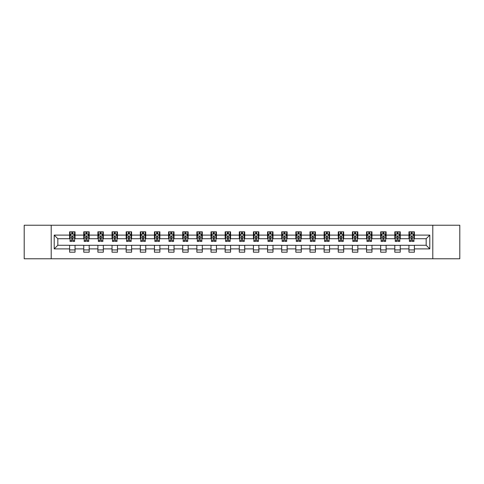 <?xml version="1.0" encoding="UTF-8"?>
<svg xmlns="http://www.w3.org/2000/svg" width="484" height="484" viewBox="0 0 484 484"><rect width="100%" height="100%" fill="white"/><g stroke="black" fill="none" stroke-linecap="round" stroke-linejoin="round"><path stroke-width="0.73" d="M432.793 258.771L459.8 258.771L459.8 225.229L432.793 225.229L432.793 258.771L51.207 258.771L51.207 225.229L24.2 225.229L24.2 258.771L51.207 258.771M432.793 225.229L51.207 225.229M414.389 235.109L414.389 231.806L408.956 231.806L408.956 235.109L400.25 235.109L400.25 231.806L394.811 231.806L394.811 235.109L386.111 235.109L386.111 231.806L380.672 231.806L380.672 235.109L371.972 235.109L371.972 231.806L366.533 231.806L366.533 235.109L357.833 235.109L357.833 231.806L352.394 231.806L352.394 235.109L343.694 235.109L343.694 231.806L338.255 231.806L338.255 235.109L329.556 235.109L329.556 231.806L324.117 231.806L324.117 235.109L315.417 235.109L315.417 231.806L309.978 231.806L309.978 235.109L301.278 235.109L301.278 231.806L295.839 231.806L295.839 235.109L287.139 235.109L287.139 231.806L281.7 231.806L281.7 235.109L273 235.109L273 231.806L267.561 231.806L267.561 235.109L258.861 235.109L258.861 231.806L253.422 231.806L253.422 235.109L244.716 235.109L244.716 231.806L239.284 231.806L239.284 235.109L230.578 235.109L230.578 231.806L225.139 231.806L225.139 235.109L216.439 235.109L216.439 231.806L211 231.806L211 235.109L202.3 235.109L202.3 231.806L196.861 231.806L196.861 235.109L188.161 235.109L188.161 231.806L182.722 231.806L182.722 235.109L174.022 235.109L174.022 231.806L168.583 231.806L168.583 235.109L159.883 235.109L159.883 231.806L154.444 231.806L154.444 235.109L145.744 235.109L145.744 231.806L140.306 231.806L140.306 235.109L131.606 235.109L131.606 231.806L126.167 231.806L126.167 235.109L117.467 235.109L117.467 231.806L112.028 231.806L112.028 235.109L103.328 235.109L103.328 231.806L97.889 231.806L97.889 235.109L89.189 235.109L89.189 231.806L83.75 231.806L83.75 235.109L75.044 235.109L75.044 231.806L69.611 231.806L69.611 235.109L54.202 235.109L54.202 248.891L57.826 245.261L69.611 245.261L69.611 252.194L75.044 252.194L75.044 245.261L83.75 245.261L83.75 252.194L89.189 252.194L89.189 245.261L97.889 245.261L97.889 252.194L103.328 252.194L103.328 245.261L112.028 245.261L112.028 252.194L117.467 252.194L117.467 245.261L126.167 245.261L126.167 252.194L131.606 252.194L131.606 245.261L140.306 245.261L140.306 252.194L145.744 252.194L145.744 245.261L154.444 245.261L154.444 252.194L159.883 252.194L159.883 245.261L168.583 245.261L168.583 252.194L174.022 252.194L174.022 245.261L182.722 245.261L182.722 252.194L188.161 252.194L188.161 245.261L196.861 245.261L196.861 252.194L202.3 252.194L202.3 245.261L211 245.261L211 252.194L216.439 252.194L216.439 245.261L225.139 245.261L225.139 252.194L230.578 252.194L230.578 245.261L239.284 245.261L239.284 252.194L244.716 252.194L244.716 245.261L253.422 245.261L253.422 252.194L258.861 252.194L258.861 245.261L267.561 245.261L267.561 252.194L273 252.194L273 245.261L281.7 245.261L281.7 252.194L287.139 252.194L287.139 245.261L295.839 245.261L295.839 252.194L301.278 252.194L301.278 245.261L309.978 245.261L309.978 252.194L315.417 252.194L315.417 245.261L324.117 245.261L324.117 252.194L329.556 252.194L329.556 245.261L338.255 245.261L338.255 252.194L343.694 252.194L343.694 245.261L352.394 245.261L352.394 252.194L357.833 252.194L357.833 245.261L366.533 245.261L366.533 252.194L371.972 252.194L371.972 245.261L380.672 245.261L380.672 252.194L386.111 252.194L386.111 245.261L394.811 245.261L394.811 252.194L400.25 252.194L400.25 245.261L408.956 245.261L408.956 252.194L414.389 252.194L414.389 245.261L426.174 245.261L426.174 238.739L414.389 238.739L414.389 235.109L429.798 235.109L429.798 248.891L414.389 248.891M408.956 248.891L400.25 248.891M394.811 248.891L386.111 248.891M380.672 248.891L371.972 248.891M366.533 248.891L357.833 248.891M352.394 248.891L343.694 248.891M338.255 248.891L329.556 248.891M324.117 248.891L315.417 248.891M309.978 248.891L301.278 248.891M295.839 248.891L287.139 248.891M281.7 248.891L273 248.891M267.561 248.891L258.861 248.891M253.422 248.891L244.716 248.891M239.284 248.891L230.578 248.891M225.139 248.891L216.439 248.891M211 248.891L202.3 248.891M196.861 248.891L188.161 248.891M182.722 248.891L174.022 248.891M168.583 248.891L159.883 248.891M154.444 248.891L145.744 248.891M140.306 248.891L131.606 248.891M126.167 248.891L117.467 248.891M112.028 248.891L103.328 248.891M97.889 248.891L89.189 248.891M83.75 248.891L75.044 248.891M69.611 248.891L54.202 248.891M408.956 235.109L408.956 238.739L400.25 238.739L400.25 235.109M394.811 235.109L394.811 238.739L386.111 238.739L386.111 235.109M380.672 235.109L380.672 238.739L371.972 238.739L371.972 235.109M366.533 235.109L366.533 238.739L357.833 238.739L357.833 235.109M352.394 235.109L352.394 238.739L343.694 238.739L343.694 235.109M338.255 235.109L338.255 238.739L329.556 238.739L329.556 235.109M324.117 235.109L324.117 238.739L315.417 238.739L315.417 235.109M309.978 235.109L309.978 238.739L301.278 238.739L301.278 235.109M295.839 235.109L295.839 238.739L287.139 238.739L287.139 235.109M281.7 235.109L281.7 238.739L273 238.739L273 235.109M267.561 235.109L267.561 238.739L258.861 238.739L258.861 235.109M253.422 235.109L253.422 238.739L244.716 238.739L244.716 235.109M239.284 235.109L239.284 238.739L230.578 238.739L230.578 235.109M225.139 235.109L225.139 238.739L216.439 238.739L216.439 235.109M211 235.109L211 238.739L202.3 238.739L202.3 235.109M196.861 235.109L196.861 238.739L188.161 238.739L188.161 235.109M182.722 235.109L182.722 238.739L174.022 238.739L174.022 235.109M168.583 235.109L168.583 238.739L159.883 238.739L159.883 235.109M154.444 235.109L154.444 238.739L145.744 238.739L145.744 235.109M140.306 235.109L140.306 238.739L131.606 238.739L131.606 235.109M126.167 235.109L126.167 238.739L117.467 238.739L117.467 235.109M112.028 235.109L112.028 238.739L103.328 238.739L103.328 235.109M97.889 235.109L97.889 238.739L89.189 238.739L89.189 235.109M83.75 235.109L83.75 238.739L75.044 238.739L75.044 235.109M69.611 235.109L69.611 238.739L57.826 238.739L54.202 235.109M57.826 238.739L57.826 245.261M429.798 248.891L426.174 245.261M426.174 238.739L429.798 235.109M69.611 234.068L70.065 234.068M71.783 234.068L72.872 234.068M74.596 234.068L75.044 234.068M69.611 238.648L70.065 238.648M71.783 238.648L72.872 238.648M74.596 238.648L75.044 238.648M69.611 245.352L75.044 245.352M69.611 249.932L75.044 249.932M83.75 245.352L89.189 245.352M83.75 249.932L89.189 249.932M83.75 234.068L84.204 234.068M85.922 234.068L87.011 234.068M88.735 234.068L89.189 234.068M83.75 238.648L84.204 238.648M85.922 238.648L87.011 238.648M88.735 238.648L89.189 238.648M97.889 245.352L103.328 245.352M97.889 249.932L103.328 249.932M97.889 234.068L98.343 234.068M100.061 234.068L101.15 234.068M102.874 234.068L103.328 234.068M97.889 238.648L98.343 238.648M100.061 238.648L101.15 238.648M102.874 238.648L103.328 238.648M112.028 245.352L117.467 245.352M112.028 249.932L117.467 249.932M112.028 234.068L112.482 234.068M114.2 234.068L115.289 234.068M117.013 234.068L117.467 234.068M112.028 238.648L112.482 238.648M114.2 238.648L115.289 238.648M117.013 238.648L117.467 238.648M126.167 245.352L131.606 245.352M126.167 249.932L131.606 249.932M126.167 234.068L126.62 234.068M128.339 234.068L129.428 234.068M131.152 234.068L131.606 234.068M126.167 238.648L126.62 238.648M128.339 238.648L129.428 238.648M131.152 238.648L131.606 238.648M140.306 245.352L145.744 245.352M140.306 249.932L145.744 249.932M140.306 234.068L140.759 234.068M142.484 234.068L143.566 234.068M145.291 234.068L145.744 234.068M140.306 238.648L140.759 238.648M142.484 238.648L143.566 238.648M145.291 238.648L145.744 238.648M154.444 245.352L159.883 245.352M154.444 249.932L159.883 249.932M154.444 234.068L154.898 234.068M156.622 234.068L157.705 234.068M159.43 234.068L159.883 234.068M154.444 238.648L154.898 238.648M156.622 238.648L157.705 238.648M159.43 238.648L159.883 238.648M168.583 245.352L174.022 245.352M168.583 249.932L174.022 249.932M168.583 234.068L169.037 234.068M170.761 234.068L171.844 234.068M173.568 234.068L174.022 234.068M168.583 238.648L169.037 238.648M170.761 238.648L171.844 238.648M173.568 238.648L174.022 238.648M182.722 245.352L188.161 245.352M182.722 249.932L188.161 249.932M182.722 234.068L183.176 234.068M184.9 234.068L185.989 234.068M187.707 234.068L188.161 234.068M182.722 238.648L183.176 238.648M184.9 238.648L185.989 238.648M187.707 238.648L188.161 238.648M196.861 245.352L202.3 245.352M196.861 249.932L202.3 249.932M196.861 234.068L197.315 234.068M199.039 234.068L200.128 234.068M201.846 234.068L202.3 234.068M196.861 238.648L197.315 238.648M199.039 238.648L200.128 238.648M201.846 238.648L202.3 238.648M211 245.352L216.439 245.352M211 249.932L216.439 249.932M211 234.068L211.454 234.068M213.178 234.068L214.267 234.068M215.985 234.068L216.439 234.068M211 238.648L211.454 238.648M213.178 238.648L214.267 238.648M215.985 238.648L216.439 238.648M225.139 245.352L230.578 245.352M225.139 249.932L230.578 249.932M225.139 234.068L225.592 234.068M227.317 234.068L228.406 234.068M230.124 234.068L230.578 234.068M225.139 238.648L225.592 238.648M227.317 238.648L228.406 238.648M230.124 238.648L230.578 238.648M239.284 245.352L244.716 245.352M239.284 249.932L244.716 249.932M239.284 234.068L239.731 234.068M241.456 234.068L242.544 234.068M244.269 234.068L244.716 234.068M239.284 238.648L239.731 238.648M241.456 238.648L242.544 238.648M244.269 238.648L244.716 238.648M253.422 245.352L258.861 245.352M253.422 249.932L258.861 249.932M253.422 234.068L253.876 234.068M255.594 234.068L256.683 234.068M258.408 234.068L258.861 234.068M253.422 238.648L253.876 238.648M255.594 238.648L256.683 238.648M258.408 238.648L258.861 238.648M267.561 245.352L273 245.352M267.561 249.932L273 249.932M267.561 234.068L268.015 234.068M269.733 234.068L270.822 234.068M272.546 234.068L273 234.068M267.561 238.648L268.015 238.648M269.733 238.648L270.822 238.648M272.546 238.648L273 238.648M281.7 245.352L287.139 245.352M281.7 249.932L287.139 249.932M281.7 234.068L282.154 234.068M283.872 234.068L284.961 234.068M286.685 234.068L287.139 234.068M281.7 238.648L282.154 238.648M283.872 238.648L284.961 238.648M286.685 238.648L287.139 238.648M295.839 245.352L301.278 245.352M295.839 249.932L301.278 249.932M295.839 234.068L296.293 234.068M298.011 234.068L299.1 234.068M300.824 234.068L301.278 234.068M295.839 238.648L296.293 238.648M298.011 238.648L299.1 238.648M300.824 238.648L301.278 238.648M309.978 245.352L315.417 245.352M309.978 249.932L315.417 249.932M309.978 234.068L310.432 234.068M312.156 234.068L313.239 234.068M314.963 234.068L315.417 234.068M309.978 238.648L310.432 238.648M312.156 238.648L313.239 238.648M314.963 238.648L315.417 238.648M324.117 245.352L329.556 245.352M324.117 249.932L329.556 249.932M324.117 234.068L324.57 234.068M326.295 234.068L327.378 234.068M329.102 234.068L329.556 234.068M324.117 238.648L324.57 238.648M326.295 238.648L327.378 238.648M329.102 238.648L329.556 238.648M338.255 245.352L343.694 245.352M338.255 249.932L343.694 249.932M338.255 234.068L338.709 234.068M340.434 234.068L341.516 234.068M343.241 234.068L343.694 234.068M338.255 238.648L338.709 238.648M340.434 238.648L341.516 238.648M343.241 238.648L343.694 238.648M352.394 245.352L357.833 245.352M352.394 249.932L357.833 249.932M352.394 234.068L352.848 234.068M354.572 234.068L355.661 234.068M357.38 234.068L357.833 234.068M352.394 238.648L352.848 238.648M354.572 238.648L355.661 238.648M357.38 238.648L357.833 238.648M366.533 245.352L371.972 245.352M366.533 249.932L371.972 249.932M366.533 234.068L366.987 234.068M368.711 234.068L369.8 234.068M371.518 234.068L371.972 234.068M366.533 238.648L366.987 238.648M368.711 238.648L369.8 238.648M371.518 238.648L371.972 238.648M380.672 245.352L386.111 245.352M380.672 249.932L386.111 249.932M380.672 234.068L381.126 234.068M382.85 234.068L383.939 234.068M385.657 234.068L386.111 234.068M380.672 238.648L381.126 238.648M382.85 238.648L383.939 238.648M385.657 238.648L386.111 238.648M394.811 245.352L400.25 245.352M394.811 249.932L400.25 249.932M394.811 234.068L395.265 234.068M396.989 234.068L398.078 234.068M399.796 234.068L400.25 234.068M394.811 238.648L395.265 238.648M396.989 238.648L398.078 238.648M399.796 238.648L400.25 238.648M408.956 245.352L414.389 245.352M408.956 249.932L414.389 249.932M408.956 234.068L409.404 234.068M411.128 234.068L412.217 234.068M413.935 234.068L414.389 234.068M408.956 238.648L409.404 238.648M411.128 238.648L412.217 238.648M413.935 238.648L414.389 238.648M72.872 232.979L71.783 232.979M74.596 240.318L72.872 240.318L72.872 241.456L74.596 241.456L74.596 235.926L73.689 234.117L70.966 234.117L70.065 235.926L70.065 241.456L71.783 241.456L71.783 240.318L70.065 240.318M70.065 235.926L70.065 231.806M74.596 235.926L74.596 231.806M71.783 234.117L71.783 231.806M72.872 231.806L72.872 234.117M72.872 240.318L72.872 236.609C72.509 235.908 72.146 235.908 71.783 236.609L71.783 240.318M87.011 232.979L85.922 232.979M88.735 240.318L87.011 240.318L87.011 241.456L88.735 241.456L88.735 235.926L87.828 234.117L85.105 234.117L84.204 235.926L84.204 241.456L85.922 241.456L85.922 240.318L84.204 240.318M84.204 235.926L84.204 231.806M88.735 235.926L88.735 231.806M85.922 234.117L85.922 231.806M87.011 231.806L87.011 234.117M87.011 240.318L87.011 236.609C86.648 235.908 86.285 235.908 85.922 236.609L85.922 240.318M101.15 232.979L100.061 232.979M102.874 240.318L101.15 240.318L101.15 241.456L102.874 241.456L102.874 235.926L101.967 234.117L99.244 234.117L98.343 235.926L98.343 241.456L100.061 241.456L100.061 240.318L98.343 240.318M98.343 235.926L98.343 231.806M102.874 235.926L102.874 231.806M100.061 234.117L100.061 231.806M101.15 231.806L101.15 234.117M101.15 240.318L101.15 236.609C100.787 235.908 100.424 235.908 100.061 236.609L100.061 240.318M115.289 232.979L114.2 232.979M117.013 240.318L115.289 240.318L115.289 241.456L117.013 241.456L117.013 235.926L116.106 234.117L113.389 234.117L112.482 235.926L112.482 241.456L114.2 241.456L114.2 240.318L112.482 240.318M112.482 235.926L112.482 231.806M117.013 235.926L117.013 231.806M114.2 234.117L114.2 231.806M115.289 231.806L115.289 234.117M115.289 240.318L115.289 236.609C114.926 235.908 114.563 235.908 114.2 236.609L114.2 240.318M129.428 232.979L128.339 232.979M131.152 240.318L129.428 240.318L129.428 241.456L131.152 241.456L131.152 235.926L130.244 234.117L127.528 234.117L126.62 235.926L126.62 241.456L128.339 241.456L128.339 240.318L126.62 240.318M126.62 235.926L126.62 231.806M131.152 235.926L131.152 231.806M128.339 234.117L128.339 231.806M129.428 231.806L129.428 234.117M129.428 240.318L129.428 236.609C129.065 235.908 128.702 235.908 128.339 236.609L128.339 240.318M143.566 232.979L142.484 232.979M145.291 240.318L143.566 240.318L143.566 241.456L145.291 241.456L145.291 235.926L144.383 234.117L141.667 234.117L140.759 235.926L140.759 241.456L142.484 241.456L142.484 240.318L140.759 240.318M140.759 235.926L140.759 231.806M145.291 235.926L145.291 231.806M142.484 234.117L142.484 231.806M143.566 231.806L143.566 234.117M143.566 240.318L143.566 236.609C143.203 235.908 142.847 235.908 142.484 236.609L142.484 240.318M157.705 232.979L156.622 232.979M159.43 240.318L157.705 240.318L157.705 241.456L159.43 241.456L159.43 235.926L158.522 234.117L155.806 234.117L154.898 235.926L154.898 241.456L156.622 241.456L156.622 240.318L154.898 240.318M154.898 235.926L154.898 231.806M159.43 235.926L159.43 231.806M156.622 234.117L156.622 231.806M157.705 231.806L157.705 234.117M157.705 240.318L157.705 236.609C157.348 235.908 156.985 235.908 156.622 236.609L156.622 240.318M171.844 232.979L170.761 232.979M173.568 240.318L171.844 240.318L171.844 241.456L173.568 241.456L173.568 235.926L172.661 234.117L169.944 234.117L169.037 235.926L169.037 241.456L170.761 241.456L170.761 240.318L169.037 240.318M169.037 235.926L169.037 231.806M173.568 235.926L173.568 231.806M170.761 234.117L170.761 231.806M171.844 231.806L171.844 234.117M171.844 240.318L171.844 236.609C171.487 235.908 171.124 235.908 170.761 236.609L170.761 240.318M185.989 232.979L184.9 232.979M187.707 240.318L185.989 240.318L185.989 241.456L187.707 241.456L187.707 235.926L186.8 234.117L184.083 234.117L183.176 235.926L183.176 241.456L184.9 241.456L184.9 240.318L183.176 240.318M183.176 235.926L183.176 231.806M187.707 235.926L187.707 231.806M184.9 234.117L184.9 231.806M185.989 231.806L185.989 234.117M185.989 240.318L185.989 236.609C185.626 235.908 185.263 235.908 184.9 236.609L184.9 240.318M200.128 232.979L199.039 232.979M201.846 240.318L200.128 240.318L200.128 241.456L201.846 241.456L201.846 235.926L200.939 234.117L198.222 234.117L197.315 235.926L197.315 241.456L199.039 241.456L199.039 240.318L197.315 240.318M197.315 235.926L197.315 231.806M201.846 235.926L201.846 231.806M199.039 234.117L199.039 231.806M200.128 231.806L200.128 234.117M200.128 240.318L200.128 236.609C199.765 235.908 199.402 235.908 199.039 236.609L199.039 240.318M214.267 232.979L213.178 232.979M215.985 240.318L214.267 240.318L214.267 241.456L215.985 241.456L215.985 235.926L215.084 234.117L212.361 234.117L211.454 235.926L211.454 241.456L213.178 241.456L213.178 240.318L211.454 240.318M211.454 235.926L211.454 231.806M215.985 235.926L215.985 231.806M213.178 234.117L213.178 231.806M214.267 231.806L214.267 234.117M214.267 240.318L214.267 236.609C213.904 235.908 213.541 235.908 213.178 236.609L213.178 240.318M228.406 232.979L227.317 232.979M230.124 240.318L228.406 240.318L228.406 241.456L230.124 241.456L230.124 235.926L229.222 234.117L226.5 234.117L225.592 235.926L225.592 241.456L227.317 241.456L227.317 240.318L225.592 240.318M225.592 235.926L225.592 231.806M230.124 235.926L230.124 231.806M227.317 234.117L227.317 231.806M228.406 231.806L228.406 234.117M228.406 240.318L228.406 236.609C228.043 235.908 227.68 235.908 227.317 236.609L227.317 240.318M242.544 232.979L241.456 232.979M244.269 240.318L242.544 240.318L242.544 241.456L244.269 241.456L244.269 235.926L243.361 234.117L240.639 234.117L239.731 235.926L239.731 241.456L241.456 241.456L241.456 240.318L239.731 240.318M239.731 235.926L239.731 231.806M244.269 235.926L244.269 231.806M241.456 234.117L241.456 231.806M242.544 231.806L242.544 234.117M242.544 240.318L242.544 236.609C242.181 235.908 241.819 235.908 241.456 236.609L241.456 240.318M256.683 232.979L255.594 232.979M258.408 240.318L256.683 240.318L256.683 241.456L258.408 241.456L258.408 235.926L257.5 234.117L254.778 234.117L253.876 235.926L253.876 241.456L255.594 241.456L255.594 240.318L253.876 240.318M253.876 235.926L253.876 231.806M258.408 235.926L258.408 231.806M255.594 234.117L255.594 231.806M256.683 231.806L256.683 234.117M256.683 240.318L256.683 236.609C256.32 235.908 255.957 235.908 255.594 236.609L255.594 240.318M270.822 232.979L269.733 232.979M272.546 240.318L270.822 240.318L270.822 241.456L272.546 241.456L272.546 235.926L271.639 234.117L268.916 234.117L268.015 235.926L268.015 241.456L269.733 241.456L269.733 240.318L268.015 240.318M268.015 235.926L268.015 231.806M272.546 235.926L272.546 231.806M269.733 234.117L269.733 231.806M270.822 231.806L270.822 234.117M270.822 240.318L270.822 236.609C270.459 235.908 270.096 235.908 269.733 236.609L269.733 240.318M284.961 232.979L283.872 232.979M286.685 240.318L284.961 240.318L284.961 241.456L286.685 241.456L286.685 235.926L285.778 234.117L283.061 234.117L282.154 235.926L282.154 241.456L283.872 241.456L283.872 240.318L282.154 240.318M282.154 235.926L282.154 231.806M286.685 235.926L286.685 231.806M283.872 234.117L283.872 231.806M284.961 231.806L284.961 234.117M284.961 240.318L284.961 236.609C284.598 235.908 284.235 235.908 283.872 236.609L283.872 240.318M299.1 232.979L298.011 232.979M300.824 240.318L299.1 240.318L299.1 241.456L300.824 241.456L300.824 235.926L299.917 234.117L297.2 234.117L296.293 235.926L296.293 241.456L298.011 241.456L298.011 240.318L296.293 240.318M296.293 235.926L296.293 231.806M300.824 235.926L300.824 231.806M298.011 234.117L298.011 231.806M299.1 231.806L299.1 234.117M299.1 240.318L299.1 236.609C298.737 235.908 298.374 235.908 298.011 236.609L298.011 240.318M313.239 232.979L312.156 232.979M314.963 240.318L313.239 240.318L313.239 241.456L314.963 241.456L314.963 235.926L314.055 234.117L311.339 234.117L310.432 235.926L310.432 241.456L312.156 241.456L312.156 240.318L310.432 240.318M310.432 235.926L310.432 231.806M314.963 235.926L314.963 231.806M312.156 234.117L312.156 231.806M313.239 231.806L313.239 234.117M313.239 240.318L313.239 236.609C312.876 235.908 312.519 235.908 312.156 236.609L312.156 240.318M327.378 232.979L326.295 232.979M329.102 240.318L327.378 240.318L327.378 241.456L329.102 241.456L329.102 235.926L328.194 234.117L325.478 234.117L324.57 235.926L324.57 241.456L326.295 241.456L326.295 240.318L324.57 240.318M324.57 235.926L324.57 231.806M329.102 235.926L329.102 231.806M326.295 234.117L326.295 231.806M327.378 231.806L327.378 234.117M327.378 240.318L327.378 236.609C327.021 235.908 326.658 235.908 326.295 236.609L326.295 240.318M341.516 232.979L340.434 232.979M343.241 240.318L341.516 240.318L341.516 241.456L343.241 241.456L343.241 235.926L342.333 234.117L339.617 234.117L338.709 235.926L338.709 241.456L340.434 241.456L340.434 240.318L338.709 240.318M338.709 235.926L338.709 231.806M343.241 235.926L343.241 231.806M340.434 234.117L340.434 231.806M341.516 231.806L341.516 234.117M341.516 240.318L341.516 236.609C341.159 235.908 340.796 235.908 340.434 236.609L340.434 240.318M355.661 232.979L354.572 232.979M357.38 240.318L355.661 240.318L355.661 241.456L357.38 241.456L357.38 235.926L356.472 234.117L353.756 234.117L352.848 235.926L352.848 241.456L354.572 241.456L354.572 240.318L352.848 240.318M352.848 235.926L352.848 231.806M357.38 235.926L357.38 231.806M354.572 234.117L354.572 231.806M355.661 231.806L355.661 234.117M355.661 240.318L355.661 236.609C355.298 235.908 354.935 235.908 354.572 236.609L354.572 240.318M369.8 232.979L368.711 232.979M371.518 240.318L369.8 240.318L369.8 241.456L371.518 241.456L371.518 235.926L370.611 234.117L367.894 234.117L366.987 235.926L366.987 241.456L368.711 241.456L368.711 240.318L366.987 240.318M366.987 235.926L366.987 231.806M371.518 235.926L371.518 231.806M368.711 234.117L368.711 231.806M369.8 231.806L369.8 234.117M369.8 240.318L369.8 236.609C369.437 235.908 369.074 235.908 368.711 236.609L368.711 240.318M383.939 232.979L382.85 232.979M385.657 240.318L383.939 240.318L383.939 241.456L385.657 241.456L385.657 235.926L384.756 234.117L382.033 234.117L381.126 235.926L381.126 241.456L382.85 241.456L382.85 240.318L381.126 240.318M381.126 235.926L381.126 231.806M385.657 235.926L385.657 231.806M382.85 234.117L382.85 231.806M383.939 231.806L383.939 234.117M383.939 240.318L383.939 236.609C383.576 235.908 383.213 235.908 382.85 236.609L382.85 240.318M398.078 232.979L396.989 232.979M399.796 240.318L398.078 240.318L398.078 241.456L399.796 241.456L399.796 235.926L398.895 234.117L396.172 234.117L395.265 235.926L395.265 241.456L396.989 241.456L396.989 240.318L395.265 240.318M395.265 235.926L395.265 231.806M399.796 235.926L399.796 231.806M396.989 234.117L396.989 231.806M398.078 231.806L398.078 234.117M398.078 240.318L398.078 236.609C397.715 235.908 397.352 235.908 396.989 236.609L396.989 240.318M412.217 232.979L411.128 232.979M413.935 240.318L412.217 240.318L412.217 241.456L413.935 241.456L413.935 235.926L413.034 234.117L410.311 234.117L409.404 235.926L409.404 241.456L411.128 241.456L411.128 240.318L409.404 240.318M409.404 235.926L409.404 231.806M413.935 235.926L413.935 231.806M411.128 234.117L411.128 231.806M412.217 231.806L412.217 234.117M412.217 240.318L412.217 236.609C411.854 235.908 411.491 235.908 411.128 236.609L411.128 240.318M74.572 235.883L70.083 235.883M70.065 234.226L70.912 234.226M73.743 234.226L74.596 234.226M71.783 237.892L70.065 237.892M74.596 237.892L72.872 237.892M72.872 233.56L71.783 233.56M88.711 235.883L84.222 235.883M84.204 234.226L85.051 234.226M87.882 234.226L88.735 234.226M85.922 237.892L84.204 237.892M88.735 237.892L87.011 237.892M87.011 233.56L85.922 233.56M102.85 235.883L98.361 235.883M98.343 234.226L99.196 234.226M102.021 234.226L102.874 234.226M100.061 237.892L98.343 237.892M102.874 237.892L101.15 237.892M101.15 233.56L100.061 233.56M116.989 235.883L112.506 235.883M112.482 234.226L113.335 234.226M116.16 234.226L117.013 234.226M114.2 237.892L112.482 237.892M117.013 237.892L115.289 237.892M115.289 233.56L114.2 233.56M131.128 235.883L126.645 235.883M126.62 234.226L127.473 234.226M130.299 234.226L131.152 234.226M128.339 237.892L126.62 237.892M131.152 237.892L129.428 237.892M129.428 233.56L128.339 233.56M145.267 235.883L140.783 235.883M140.759 234.226L141.612 234.226M144.438 234.226L145.291 234.226M142.484 237.892L140.759 237.892M145.291 237.892L143.566 237.892M143.566 233.56L142.484 233.56M159.405 235.883L154.922 235.883M154.898 234.226L155.751 234.226M158.577 234.226L159.43 234.226M156.622 237.892L154.898 237.892M159.43 237.892L157.705 237.892M157.705 233.56L156.622 233.56M173.544 235.883L169.061 235.883M169.037 234.226L169.89 234.226M172.715 234.226L173.568 234.226M170.761 237.892L169.037 237.892M173.568 237.892L171.844 237.892M171.844 233.56L170.761 233.56M187.683 235.883L183.2 235.883M183.176 234.226L184.029 234.226M186.854 234.226L187.707 234.226M184.9 237.892L183.176 237.892M187.707 237.892L185.989 237.892M185.989 233.56L184.9 233.56M201.828 235.883L197.339 235.883M197.315 234.226L198.168 234.226M200.993 234.226L201.846 234.226M199.039 237.892L197.315 237.892M201.846 237.892L200.128 237.892M200.128 233.56L199.039 233.56M215.967 235.883L211.478 235.883M211.454 234.226L212.307 234.226M215.138 234.226L215.985 234.226M213.178 237.892L211.454 237.892M215.985 237.892L214.267 237.892M214.267 233.56L213.178 233.56M230.106 235.883L225.617 235.883M225.592 234.226L226.445 234.226M229.277 234.226L230.124 234.226M227.317 237.892L225.592 237.892M230.124 237.892L228.406 237.892M228.406 233.56L227.317 233.56M244.245 235.883L239.755 235.883M239.731 234.226L240.584 234.226M243.416 234.226L244.269 234.226M241.456 237.892L239.731 237.892M244.269 237.892L242.544 237.892M242.544 233.56L241.456 233.56M258.383 235.883L253.894 235.883M253.876 234.226L254.723 234.226M257.555 234.226L258.408 234.226M255.594 237.892L253.876 237.892M258.408 237.892L256.683 237.892M256.683 233.56L255.594 233.56M272.522 235.883L268.033 235.883M268.015 234.226L268.862 234.226M271.693 234.226L272.546 234.226M269.733 237.892L268.015 237.892M272.546 237.892L270.822 237.892M270.822 233.56L269.733 233.56M286.661 235.883L282.172 235.883M282.154 234.226L283.007 234.226M285.832 234.226L286.685 234.226M283.872 237.892L282.154 237.892M286.685 237.892L284.961 237.892M284.961 233.56L283.872 233.56M300.8 235.883L296.317 235.883M296.293 234.226L297.146 234.226M299.971 234.226L300.824 234.226M298.011 237.892L296.293 237.892M300.824 237.892L299.1 237.892M299.1 233.56L298.011 233.56M314.939 235.883L310.456 235.883M310.432 234.226L311.285 234.226M314.11 234.226L314.963 234.226M312.156 237.892L310.432 237.892M314.963 237.892L313.239 237.892M313.239 233.56L312.156 233.56M329.078 235.883L324.595 235.883M324.57 234.226L325.423 234.226M328.249 234.226L329.102 234.226M326.295 237.892L324.57 237.892M329.102 237.892L327.378 237.892M327.378 233.56L326.295 233.56M343.216 235.883L338.733 235.883M338.709 234.226L339.562 234.226M342.388 234.226L343.241 234.226M340.434 237.892L338.709 237.892M343.241 237.892L341.516 237.892M341.516 233.56L340.434 233.56M357.355 235.883L352.872 235.883M352.848 234.226L353.701 234.226M356.526 234.226L357.38 234.226M354.572 237.892L352.848 237.892M357.38 237.892L355.661 237.892M355.661 233.56L354.572 233.56M371.494 235.883L367.011 235.883M366.987 234.226L367.84 234.226M370.665 234.226L371.518 234.226M368.711 237.892L366.987 237.892M371.518 237.892L369.8 237.892M369.8 233.56L368.711 233.56M385.639 235.883L381.15 235.883M381.126 234.226L381.979 234.226M384.804 234.226L385.657 234.226M382.85 237.892L381.126 237.892M385.657 237.892L383.939 237.892M383.939 233.56L382.85 233.56M399.778 235.883L395.289 235.883M395.265 234.226L396.118 234.226M398.949 234.226L399.796 234.226M396.989 237.892L395.265 237.892M399.796 237.892L398.078 237.892M398.078 233.56L396.989 233.56M413.917 235.883L409.428 235.883M409.404 234.226L410.257 234.226M413.088 234.226L413.935 234.226M411.128 237.892L409.404 237.892M413.935 237.892L412.217 237.892M412.217 233.56L411.128 233.56"/></g></svg>
